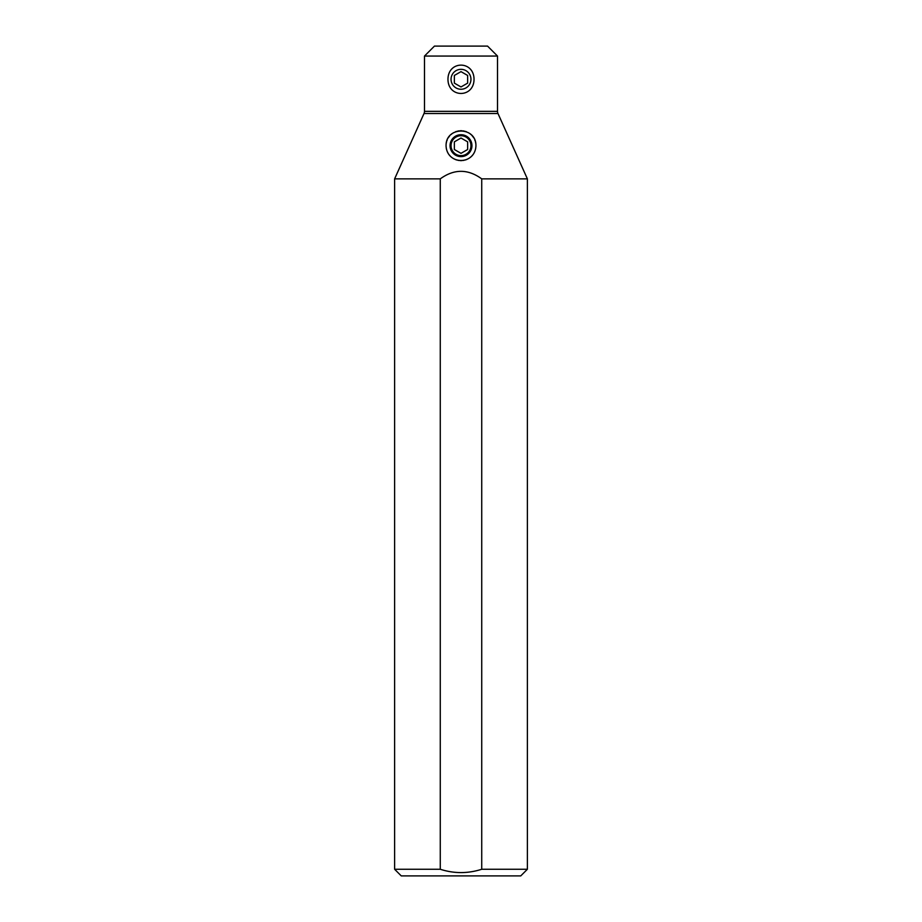 <?xml version="1.0" encoding="UTF-8"?>
<svg xmlns="http://www.w3.org/2000/svg" width="922" height="922" viewBox="0 0 922 922"><rect width="100%" height="100%" fill="white"/><g stroke="black" fill="none" stroke-linecap="round" stroke-linejoin="round"><path stroke-width="1.38" d="M424.489 56.058L434.446 46.1L487.554 46.1L497.511 56.058L497.511 111.343A5.313 5.313 0 0 0 497.984 113.521L424.016 113.521A5.313 5.313 0 0 0 424.489 111.343L424.489 56.058L497.511 56.058M474.035 79.292C473.943 60.414 448.057 60.414 447.965 79.292C448.057 98.17 473.943 98.17 474.035 79.292M497.984 113.521L527.384 178.868L481.733 178.868C467.903 168.83 454.085 168.83 440.267 178.868L394.616 178.868L424.016 113.521M446.11 144.466A14.936 14.936 0 0 0 446.064 145.676C445.729 126.21 476.271 126.21 475.936 145.676C475.245 165.395 446.755 165.395 446.064 145.676A14.936 14.936 0 0 0 446.11 146.852M446.26 148.073A14.936 14.936 0 0 0 446.513 149.306M447.343 151.727A14.936 14.936 0 0 0 447.908 152.868M449.291 154.954A14.936 14.936 0 0 0 450.097 155.887M450.962 156.74A14.936 14.936 0 0 0 451.884 157.501M452.829 158.181A14.936 14.936 0 0 0 453.808 158.768M454.811 159.264A14.936 14.936 0 0 0 455.641 159.621M455.825 159.69A14.936 14.936 0 0 0 456.851 160.025M457.888 160.278A14.936 14.936 0 0 0 458.914 160.463M459.963 160.578A14.936 14.936 0 0 0 462.037 160.578M463.086 160.463A14.936 14.936 0 0 0 464.123 160.278M465.149 160.025A14.936 14.936 0 0 0 466.175 159.69M466.336 159.633A14.936 14.936 0 0 0 467.189 159.264M468.192 158.768A14.936 14.936 0 0 0 469.171 158.181M470.116 157.501A14.936 14.936 0 0 0 471.038 156.74M471.903 155.887A14.936 14.936 0 0 0 472.709 154.954M474.092 152.868A14.936 14.936 0 0 0 474.657 151.727M475.487 149.306A14.936 14.936 0 0 0 475.74 148.073M475.89 146.852A14.936 14.936 0 0 0 475.89 144.466M446.26 143.267A14.936 14.936 0 0 1 446.502 142.103M446.824 140.974A14.936 14.936 0 0 1 447.228 139.89M448.265 137.874A14.936 14.936 0 0 1 448.807 137.055M448.876 136.952A14.936 14.936 0 0 1 449.544 136.099M451.031 134.554A14.936 14.936 0 0 1 451.849 133.874M452.725 133.241A14.936 14.936 0 0 1 453.636 132.687M455.595 131.754A14.936 14.936 0 0 1 456.62 131.397M457.692 131.108A14.936 14.936 0 0 1 458.776 130.901M459.882 130.786A14.936 14.936 0 0 1 460.7 130.74M461 130.74A14.936 14.936 0 0 1 462.118 130.786M463.224 130.901A14.936 14.936 0 0 1 464.308 131.108M465.38 131.397A14.936 14.936 0 0 1 466.405 131.754M468.364 132.687A14.936 14.936 0 0 1 469.275 133.241M470.151 133.874A14.936 14.936 0 0 1 470.969 134.554M471.741 135.292A14.936 14.936 0 0 1 472.341 135.96M472.456 136.099A14.936 14.936 0 0 1 473.735 137.874M474.772 139.89A14.936 14.936 0 0 1 475.176 140.974M475.498 142.103A14.936 14.936 0 0 1 475.74 143.267M450.051 145.676A10.949 10.949 0 0 0 461 156.625A10.949 10.949 0 0 0 471.949 145.676A10.949 10.949 0 0 0 461 134.727A10.949 10.949 0 0 0 450.051 145.676M481.733 178.868L481.733 869.262L527.384 869.262L527.384 178.868M440.267 178.868L440.267 869.262C454.085 873.687 467.915 873.687 481.733 869.262M394.616 178.868L394.616 869.262L440.267 869.262M394.616 869.262L401.254 875.9L520.746 875.9L527.384 869.262M451.042 79.292A9.958 9.958 0 0 0 461 89.25A9.958 9.958 0 0 0 470.958 79.292A9.958 9.958 0 0 0 461 69.334A9.958 9.958 0 0 0 451.042 79.292M454.362 83.13L461 86.956L467.638 83.13L467.638 75.454L461 71.628L454.362 75.454L454.362 83.13M451.042 145.676A9.958 9.958 0 0 0 461 155.634A9.958 9.958 0 0 0 470.958 145.676A9.958 9.958 0 0 0 461 135.718A9.958 9.958 0 0 0 451.042 145.676M454.362 149.514L461 153.34L467.638 149.514L467.638 141.838L461 138.012L454.362 141.838L454.362 149.514M497.511 111.343L424.489 111.343"/></g></svg>
